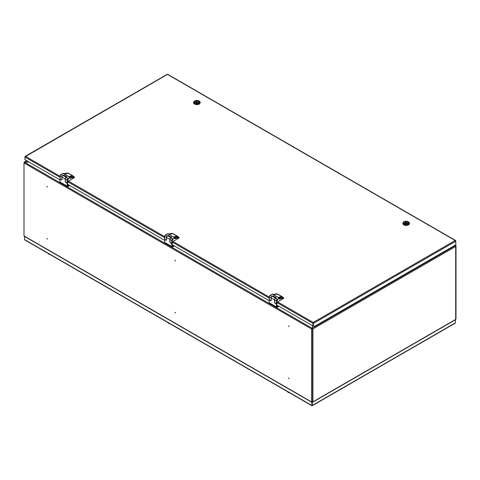 <?xml version="1.0" encoding="UTF-8"?>
<svg xmlns="http://www.w3.org/2000/svg" width="480" height="480" viewBox="0 0 480 480"><rect width="100%" height="100%" fill="white"/><g stroke="black" fill="none" stroke-linecap="round" stroke-linejoin="round"><path stroke-width="0.72" d="M454.392 245.646L455.55 245.496A0.636 0.366 120 0 1 456 245.76L456 318.696A0.636 0.366 120 0 1 455.874 319.14A0.636 0.366 180 0 1 455.682 319.404L455.682 246.462A0.636 0.366 -120 0 0 455.232 245.682L312.468 328.104L312.468 325.656M46.998 186.318L47.22 187.068L46.998 186.318M46.956 186.294L47.31 186.912L46.956 186.294M46.998 238.386L47.22 239.136L46.998 238.386M46.956 238.368L47.31 238.98L46.956 238.368M175.062 312.324L175.29 313.074L175.062 312.324M175.02 312.306L175.38 312.918L175.02 312.306M175.062 260.256L175.29 261.006L175.062 260.256M175.02 260.232L175.38 260.85L175.02 260.232M288.702 377.934L288.924 378.684L288.702 377.934M288.66 377.91L289.014 378.528L288.66 377.91M288.702 325.86L288.924 326.616L288.702 325.86M288.66 325.842L289.014 326.454L288.66 325.842M311.97 401.856L311.97 328.914L312.402 328.458L312.402 325.62M311.7 402.012L311.7 329.07L24 162.966L24 235.908L311.7 402.012A0.636 0.366 120 0 0 312.15 402.27L312.402 401.934M311.832 402.3L24.132 236.202A0.636 0.366 -60 0 1 24 235.908M24 162.966A0.636 0.366 -60 0 1 24.45 162.186L29.07 162.042M312.402 328.14L312.15 328.29A0.636 0.366 120 0 0 311.7 329.07M454.332 245.682L455.232 245.682M312.786 402.12L455.55 319.692A0.636 0.366 -120 0 0 455.682 319.404L312.918 401.826A0.636 0.366 60 0 1 312.468 402.09L312.468 401.934M312.108 328.632L312.648 328.734L312.468 328.104A0.636 0.366 60 0 1 312.918 328.89L312.918 401.826A0.636 0.366 180 0 1 312.018 401.826L311.97 401.802M312.648 328.734L312.918 328.89A0.636 0.366 0 0 1 312.018 328.89L311.976 328.866M312.918 328.89L455.682 246.462A0.636 0.366 0 0 0 455.682 245.94L455.502 245.838M29.004 162.006L24.768 162.006L26.886 160.782M24.126 162.528L24.126 162.528A0.636 0.366 0 0 1 24.318 162.264L24.318 162.264A0.636 0.366 60 0 1 24.768 162.006L24.768 162.042M311.778 402.27L312.078 405.6L311.778 405.426L312.378 405.426L312.108 402.294M312.078 405.6L312.324 402.168M455.424 319.764L455.424 322.842L454.83 323.184M25.17 239.958L24.576 239.61L24.576 236.454M312.048 405.27L312.048 402.318M49.008 254.316L50.106 254.568A1.47 0.852 180 0 1 49.026 254.322L48.534 253.626M49.002 254.304A1.47 0.852 180 0 1 48.672 253.992M168.12 322.674L169.692 323.61A1.47 0.852 180 0 1 169.47 323.604A1.47 0.852 180 0 1 168.258 323.034M288.084 392.34L289.284 392.658A1.47 0.852 180 0 1 288.102 392.346L287.712 391.716M333.81 393.27A1.47 0.852 180 0 1 333.576 393.45A1.47 0.852 180 0 1 333.264 393.588L333.84 393.258M433.02 335.994A1.47 0.852 180 0 1 432.78 336.174A1.47 0.852 180 0 1 432.468 336.312L433.044 335.982M455.67 240.912L455.79 241.194L313.536 323.322L313.23 322.458L455.19 240.498L455.79 240.846L455.19 240.498L455.79 241.194L455.79 244.842L314.436 326.448L313.536 325.926L313.23 322.458L312.93 325.926L312.93 323.322L277.158 302.67M313.266 323.166L313.536 325.926M167.184 74.574L167.79 74.574M455.19 240.498L167.49 74.4L25.05 156.768M313.23 322.77L313.2 323.166M60.036 177.318L24.936 157.05L24.936 159.654L59.982 179.892M67.65 184.314L164.604 240.294M172.266 244.716L269.22 300.69M276.888 305.118L312.93 325.926M409.404 223.47A3.276 1.89 180 0 1 409.404 223.524A3.276 1.89 180 0 1 407.382 225.276A3.276 1.89 180 0 1 403.806 224.862A3.276 1.89 180 0 1 402.846 223.524A3.276 1.89 180 0 1 402.852 223.47M403.806 224.76A3.276 1.89 180 0 1 402.846 223.422A3.276 1.89 -0 0 0 403.806 224.76A3.276 1.89 -0 0 0 407.382 225.168A3.276 1.89 -0 0 0 409.404 223.422A3.276 1.89 180 0 1 407.382 225.168A3.276 1.89 180 0 1 403.806 224.76M405.81 223.374L407.214 222.594L405.312 222.312L405.81 223.374M404.592 223.638A2.166 1.254 -0 0 0 406.956 223.908A2.166 1.254 -0 0 0 408.294 222.756A2.166 1.254 -0 0 0 407.658 221.868A2.166 1.254 -0 0 0 405.294 221.598A2.166 1.254 -0 0 0 403.956 222.756A2.166 1.254 -0 0 0 404.592 223.638M407.886 223.482A2.166 1.254 -0 0 0 407.658 223.326A2.166 1.254 -0 0 0 407.214 223.128M408.444 221.874L408.048 221.646A2.718 1.566 -0 0 0 404.208 221.646A2.718 1.566 -0 0 0 404.208 223.866A2.718 1.566 -0 0 0 408.048 223.866A2.718 1.566 -0 0 0 408.048 221.646L408.444 221.874A3.276 1.89 180 0 1 409.404 223.212A3.276 1.89 180 0 1 407.382 224.958A3.276 1.89 180 0 1 403.806 224.55A3.276 1.89 180 0 1 402.846 223.212A3.276 1.89 180 0 1 403.806 221.874L404.208 221.646M405.312 223.05A2.166 1.254 -0 0 0 404.364 223.482M405.318 222.324L405.384 223.932M200.166 102.672A3.276 1.89 180 0 1 200.166 102.726A3.276 1.89 180 0 1 198.144 104.472A3.276 1.89 180 0 1 194.574 104.064A3.276 1.89 180 0 1 193.614 102.726A3.276 1.89 180 0 1 193.614 102.672M194.574 103.956A3.276 1.89 180 0 1 193.614 102.618A3.276 1.89 -0 0 0 194.574 103.956A3.276 1.89 -0 0 0 198.144 104.37A3.276 1.89 -0 0 0 200.166 102.618A3.276 1.89 180 0 1 198.144 104.37A3.276 1.89 180 0 1 194.574 103.956M196.578 102.576L197.982 101.79L196.08 101.514L196.578 102.576M195.354 102.84A2.166 1.254 -0 0 0 197.718 103.11A2.166 1.254 -0 0 0 199.056 101.952A2.166 1.254 -0 0 0 198.426 101.07A2.166 1.254 -0 0 0 196.062 100.794A2.166 1.254 -0 0 0 194.724 101.952A2.166 1.254 -0 0 0 195.354 102.84M198.654 102.684A2.166 1.254 -0 0 0 198.426 102.528A2.166 1.254 -0 0 0 197.982 102.33M199.206 101.07L198.81 100.842A2.718 1.566 -0 0 0 194.97 100.842A2.718 1.566 -0 0 0 194.97 103.062A2.718 1.566 -0 0 0 198.81 103.062A2.718 1.566 -0 0 0 198.81 100.842L199.206 101.07A3.276 1.89 180 0 1 200.166 102.408A3.276 1.89 180 0 1 198.144 104.16A3.276 1.89 180 0 1 194.574 103.752A3.276 1.89 180 0 1 193.614 102.408A3.276 1.89 180 0 1 194.574 101.07L194.97 100.842M196.08 102.252A2.166 1.254 -0 0 0 195.126 102.684M196.08 102.978L196.08 101.514L196.152 103.128M278.508 306.054L276.966 306.852L276.708 303.66M276.888 303.762L276.438 304.026L275.172 303.294A1.02 0.588 60 0 1 274.452 302.046L274.452 299.754A1.146 0.66 -60 0 1 275.634 298.236M276.438 304.026L276.438 306.942A1.02 0.588 120 0 0 276.648 307.41A1.02 0.588 120 0 0 277.158 307.356L278.964 306.318M276.648 307.41L269.43 303.24A1.02 0.588 -60 0 1 269.22 302.772L269.22 299.856L270.486 300.588A1.02 0.588 60 0 0 270.996 300.636A1.02 0.588 60 0 0 271.206 300.168L271.206 297.882A1.146 0.66 -60 0 1 271.704 296.724A1.146 0.66 -60 0 1 272.592 296.418L275.688 298.206M277.608 300.222L276.99 300.876L277.608 300.222M279.54 298.68L283.338 297.732L283.65 298.398L277.158 302.148L277.158 303.402L276.528 303.762L275.262 303.138A1.02 0.588 -120 0 1 274.542 301.89L274.542 299.91A1.278 0.738 -60 0 1 275.442 298.35L276.348 297.828L272.916 295.848L272.016 296.37A1.278 0.738 120 0 0 271.116 297.93L269.31 296.892L269.31 299.598M272.916 296.604L272.916 295.848M271.206 300.204L270.906 300.378A1.02 0.588 -120 0 1 270.396 300.33L269.31 299.7M270.906 300.378A1.02 0.588 -120 0 0 271.116 299.91L271.116 297.93M283.644 297.954L282.246 297.096L279.162 297.882M279.54 298.248L278.694 297.648A0.768 0.306 -167.9 0 1 278.67 297.204L281.55 296.484L277.224 293.982L274.344 294.708A0.768 0.306 -167.9 0 1 273.282 294.522L279.552 298.29A0.636 0.366 120 0 0 279.426 298.338L277.338 299.544A1.146 0.66 120 0 0 276.528 300.954L276.528 303.762M276.444 293.796L273.39 294.546M283.65 298.014L279.396 299.082L279.57 298.284M282.246 297.096L282.222 297.114A1.278 0.738 -60 0 0 281.946 296.52L277.614 294.024A1.278 0.738 120 0 0 277.224 293.982L274.344 294.708M173.892 245.652L172.35 246.456L172.086 243.258M172.266 243.366L171.816 243.624L170.556 242.892A1.02 0.588 60 0 1 169.836 241.644L169.836 239.352A1.146 0.66 -60 0 1 171.018 237.84M171.816 243.624L171.816 246.54A1.02 0.588 120 0 0 172.032 247.008A1.02 0.588 120 0 0 172.542 246.954L174.342 245.916M172.032 247.008L164.814 242.838A1.02 0.588 -60 0 1 164.604 242.376L164.604 239.46L165.864 240.186A1.02 0.588 60 0 0 166.374 240.24A1.02 0.588 60 0 0 166.59 239.772L166.59 237.48A1.146 0.66 -60 0 1 167.088 236.322A1.146 0.66 -60 0 1 167.97 236.016L171.072 237.804M172.992 239.82L172.374 240.474L172.992 239.82M174.924 238.284L178.722 237.33L179.034 238.002L172.542 241.746L172.542 243L171.906 243.366L170.646 242.736A1.02 0.588 -120 0 1 169.926 241.488L169.926 239.508A1.278 0.738 -60 0 1 170.826 237.948L171.726 237.426L168.3 235.446L167.4 235.968A1.278 0.738 120 0 0 166.494 237.534L164.694 236.49L164.694 239.196M168.3 236.208L168.3 235.446M166.584 239.802L166.284 239.976A1.02 0.588 -120 0 1 165.774 239.928L164.694 239.304M166.284 239.976A1.02 0.588 -120 0 0 166.494 239.508L166.494 237.534M179.028 237.552L177.624 236.694L174.546 237.48M174.918 237.852L174.072 237.246A0.768 0.306 -167.9 0 1 174.054 236.802L176.934 236.082L172.602 233.58L169.728 234.306A0.768 0.306 -167.9 0 1 168.666 234.126L174.93 237.888A0.636 0.366 120 0 0 174.81 237.942L172.722 239.148A1.146 0.66 120 0 0 171.906 240.552L171.906 243.366M171.822 233.394L168.774 234.15M179.034 237.618L174.78 238.686L174.954 237.882M177.624 236.694L177.606 236.712A1.278 0.738 -60 0 0 177.324 236.124L172.998 233.622A1.278 0.738 120 0 0 172.602 233.58L169.728 234.306M69.276 185.256L67.728 186.054L67.47 182.856M67.65 182.964L67.2 183.222L65.94 182.496A1.02 0.588 60 0 1 65.214 181.242L65.214 178.956A1.146 0.66 -60 0 1 66.402 177.438M67.2 183.222L67.2 186.138A1.02 0.588 120 0 0 67.41 186.606A1.02 0.588 120 0 0 67.92 186.558L69.726 185.514M67.41 186.606L60.198 182.442A1.02 0.588 -60 0 1 59.982 181.974L59.982 179.058L61.248 179.784A1.02 0.588 60 0 0 61.758 179.838A1.02 0.588 60 0 0 61.968 179.37L61.968 177.078A1.146 0.66 -60 0 1 62.472 175.926A1.146 0.66 -60 0 1 63.354 175.614L66.456 177.408M68.37 179.424L67.758 180.072L68.37 179.424M70.308 177.882L74.106 176.928L74.418 177.6L67.92 181.35L67.92 182.598L67.29 182.964L66.03 182.34A1.02 0.588 -120 0 1 65.304 181.086L65.304 179.112A1.278 0.738 -60 0 1 66.21 177.546L67.11 177.024L63.684 175.05L62.778 175.566A1.278 0.738 120 0 0 61.878 177.132L60.078 176.088L60.078 178.794M63.684 175.806L63.684 175.05M61.968 179.4L61.668 179.574A1.02 0.588 -120 0 1 61.158 179.526L60.078 178.902M61.668 179.574A1.02 0.588 -120 0 0 61.878 179.112L61.878 177.132M74.406 177.15L73.008 176.298L69.924 177.078M66.21 177.546L68.01 178.59L70.104 177.384A0.768 0.444 -60 0 1 70.248 177.318L69.456 176.85A0.768 0.306 -167.9 0 1 69.438 176.406L72.318 175.68L67.986 173.184L65.106 173.904A0.768 0.306 -167.9 0 1 64.044 173.724L70.314 177.486A0.636 0.366 120 0 0 70.194 177.54L68.1 178.746A1.146 0.66 120 0 0 67.29 180.15L67.29 182.964M67.206 172.992L64.152 173.748M74.418 177.216L70.164 178.284L70.302 177.45M73.008 176.298L72.972 176.304A1.02 0.588 120 0 0 72.444 176.016L69.45 176.796M455.1 245.238L455.55 245.496M312.15 328.29L24.45 162.186M312.018 328.89L312.018 401.826M455.424 322.842L312.378 405.426M311.778 405.426L24.576 239.61M50.004 254.508A1.53 0.882 180 0 1 48.984 254.25A1.53 0.882 180 0 1 48.534 253.662M169.59 323.556A1.53 0.882 180 0 1 169.458 323.55A1.53 0.882 180 0 1 168.126 322.71M289.182 392.598A1.53 0.882 180 0 1 288.06 392.274A1.53 0.882 180 0 1 287.712 391.752M25.536 156.354L60.036 176.274M68.37 181.086L164.658 236.676M172.992 241.488L269.274 297.078M277.608 301.89L313.23 322.458M67.92 181.872L164.658 237.72M172.542 242.268L269.274 298.116M405.882 223.374L405.882 223.998M405.798 223.992L405.798 223.362M407.202 223.842L407.202 222.612M196.65 102.576L196.65 103.194M196.56 103.188L196.56 102.558M197.964 103.038L197.964 101.814M274.452 299.754L271.206 297.882M269.22 302.772L276.438 306.942M275.442 298.35L277.248 299.388L279.336 298.182L272.304 294.12L270.21 295.326L272.016 296.37M269.274 299.652L269.274 296.838L270.21 295.326A1.278 0.738 120 0 0 269.31 296.892L269.31 296.784A1.146 0.66 -60 0 1 270.12 295.38L272.214 294.174M276.348 303.762L276.348 300.954L274.542 299.91M276.528 300.954L276.348 300.954A1.278 0.738 -60 0 1 277.248 299.388L277.338 299.544M276.906 294.018L276.486 293.772M282.186 297.12A1.02 0.588 120 0 0 281.682 296.814L278.802 297.54L278.67 297.204M281.682 296.814L281.55 296.484A1.278 0.738 -60 0 1 281.946 296.52L283.506 297.786M274.164 294.732L272.412 294.048M277.02 294.036L277.614 294.024M169.836 239.352L166.59 237.48M164.604 242.376L171.816 246.54M170.826 237.948L172.632 238.992L174.72 237.78L167.682 233.724L165.594 234.93L167.4 235.968M164.658 239.25L164.658 236.436L165.594 234.93A1.278 0.738 120 0 0 164.694 236.49L164.694 236.388A1.146 0.66 -60 0 1 165.504 234.978L167.592 233.772M171.726 243.366L171.726 240.552L169.926 239.508M171.906 240.552L171.726 240.552A1.278 0.738 -60 0 1 172.632 238.992L172.722 239.148M172.29 233.616L171.87 233.37M174.882 238.488L174.954 237.72L174.072 237.198M177.57 236.724A1.02 0.588 120 0 0 177.066 236.412L174.186 237.138L174.054 236.802M177.066 236.412L176.934 236.082A1.278 0.738 -60 0 1 177.324 236.124L178.89 237.39M169.542 234.33L167.796 233.646M172.404 233.634L172.998 233.622M65.214 178.956L61.968 177.078M59.982 181.974L67.2 186.138M70.194 177.54L63.066 173.322L60.978 174.528L62.778 175.566M60.036 178.848L60.036 176.04L60.978 174.528A1.278 0.738 120 0 0 60.078 176.088L60.078 175.986A1.146 0.66 -60 0 1 60.888 174.582L62.976 173.37M67.11 182.964L67.11 180.15L65.304 179.112M67.29 180.15L67.11 180.15A1.278 0.738 -60 0 1 68.01 178.59L68.1 178.746M67.674 173.214L67.248 172.968M69.456 176.85L69.438 176.406M72.444 176.016L72.318 175.68A1.278 0.738 -60 0 1 72.708 175.722L68.376 173.22A1.278 0.738 120 0 0 67.986 173.184L65.106 173.904M74.268 176.988L72.708 175.722A1.278 0.738 -60 0 1 72.972 176.304M64.926 173.928L63.168 173.25M67.788 173.232L68.376 173.22M70.26 178.086L70.338 177.318L69.582 176.916M455.868 245.466L455.286 245.13M455.874 246.198L455.874 319.14M26.7 160.674L24.45 161.97M312.324 405.678L455.22 323.178M24.78 239.946L311.832 405.678M167.736 74.322L455.58 240.51M25.14 156.366L167.244 74.322M407.214 222.594L407.214 223.836M405.312 222.312L405.312 223.77M197.982 101.79L197.982 103.032M273.33 294.516L276.474 293.73L276.954 294.006M279.498 298.89L279.57 298.116L278.664 297.642M168.714 234.114L171.852 233.328M171.858 233.328L172.332 233.604M64.098 173.718L67.236 172.926L67.716 173.202"/></g></svg>
